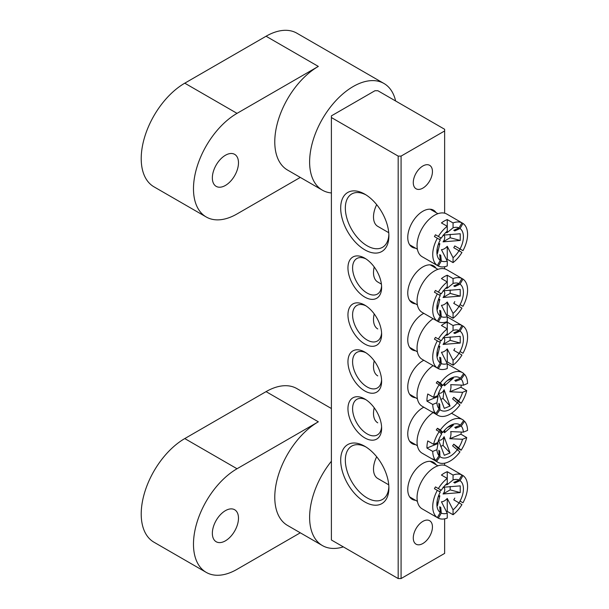 <?xml version="1.0" encoding="UTF-8"?>
<svg xmlns="http://www.w3.org/2000/svg" width="609" height="609" viewBox="0 0 609 609"><rect width="100%" height="100%" fill="white"/><g stroke="black" fill="none" stroke-linecap="round" stroke-linejoin="round"><path stroke-width="0.91" d="M225.421 540.83A18.476 10.665 120 0 0 237.487 524.547A18.476 10.665 120 0 0 234.655 509.741A18.476 10.665 120 0 0 225.421 510.654A18.476 10.665 120 0 0 213.348 526.937A18.476 10.665 120 0 0 216.18 541.744A18.476 10.665 120 0 0 225.421 540.83M300.29 532.806L237.03 569.331A61.593 35.558 -60 0 1 206.238 572.384L153.97 542.208A61.593 35.558 120 0 1 144.531 492.848A61.593 35.558 120 0 1 184.771 438.571L266.064 391.633L318.332 421.809A61.593 35.558 120 0 0 278.092 476.086A61.593 35.558 120 0 0 287.539 525.445L322.382 545.557A61.593 35.558 120 0 0 343.339 546.89M331.395 461.234A61.593 35.558 120 0 0 322.382 545.557M318.332 421.809L237.03 468.747A61.593 35.558 -60 0 0 196.798 523.024A61.593 35.558 -60 0 0 206.238 572.384M266.064 391.633A61.593 35.558 -60 0 1 296.865 388.588L331.395 408.525M415.528 500.293A21.353 12.325 -60 0 1 407.764 489.537A21.353 12.325 -60 0 1 422.859 463.38A21.353 12.325 -60 0 1 436.059 464.728M415.528 248.167A21.353 12.325 -60 0 1 407.764 237.411A21.353 12.325 -60 0 1 422.859 211.254A21.353 12.325 -60 0 1 436.059 212.602M364.791 501.938A34.081 19.678 60 0 1 340.69 460.198A34.081 19.678 60 0 1 364.791 446.283L364.791 446.283A34.081 19.678 60 0 1 388.892 488.022A34.081 19.678 60 0 1 364.791 501.938M365.979 447.006A30.8 17.783 -120 0 0 351.713 446.1A30.8 17.783 -120 0 0 346.993 470.78A30.8 17.783 -120 0 0 367.113 497.918A30.8 17.783 -120 0 0 382.513 499.441A30.8 17.783 -120 0 0 388.862 486.637M364.791 249.812A34.081 19.678 60 0 1 340.69 208.072A34.081 19.678 60 0 1 364.791 194.157L364.791 194.157A34.081 19.678 60 0 1 388.892 235.896A34.081 19.678 60 0 1 364.791 249.812M365.979 194.88A30.8 17.783 -120 0 0 351.713 193.974A30.8 17.783 -120 0 0 346.993 218.654A30.8 17.783 -120 0 0 367.113 245.792A30.8 17.783 -120 0 0 382.513 247.315A30.8 17.783 -120 0 0 388.862 234.511M415.528 303.822A21.353 12.325 -60 0 1 407.764 293.066A21.353 12.325 -60 0 1 422.859 266.909A21.353 12.325 -60 0 1 436.059 268.257M364.791 297.085A23.82 13.748 60 0 1 347.952 267.922A23.82 13.748 60 0 1 364.791 258.193L364.791 258.193A23.82 13.748 60 0 1 381.63 287.364A23.82 13.748 60 0 1 364.791 297.085M365.994 258.939A20.531 11.853 -120 0 0 356.844 258.521A20.531 11.853 -120 0 0 353.7 274.971A20.531 11.853 -120 0 0 367.113 293.066A20.531 11.853 -120 0 0 377.374 294.078A20.531 11.853 -120 0 0 381.584 285.948M415.528 350.761A21.353 12.325 -60 0 1 407.764 340.005A21.353 12.325 -60 0 1 422.859 313.848A21.353 12.325 -60 0 1 423.803 313.338M364.791 344.024A23.82 13.748 60 0 1 347.952 314.853A23.82 13.748 60 0 1 364.791 305.132L364.791 305.132A23.82 13.748 60 0 1 381.63 334.303A23.82 13.748 60 0 1 364.791 344.024M365.994 305.878A20.531 11.853 -120 0 0 356.844 305.459A20.531 11.853 -120 0 0 353.7 321.91A20.531 11.853 -120 0 0 367.113 340.005A20.531 11.853 -120 0 0 377.374 341.017A20.531 11.853 -120 0 0 381.584 332.887M415.528 444.639A21.353 12.325 -60 0 1 407.764 433.882A21.353 12.325 -60 0 1 422.859 407.726A21.353 12.325 -60 0 1 423.803 407.215M364.791 437.901A23.82 13.748 60 0 1 347.952 408.73A23.82 13.748 60 0 1 364.791 399.009L364.791 399.009A23.82 13.748 60 0 1 381.63 428.18A23.82 13.748 60 0 1 364.791 437.901M365.994 399.755A20.531 11.853 -120 0 0 356.844 399.337A20.531 11.853 -120 0 0 353.7 415.787A20.531 11.853 -120 0 0 367.113 433.882A20.531 11.853 -120 0 0 377.374 434.895A20.531 11.853 -120 0 0 381.584 426.764M415.528 397.7A21.353 12.325 -60 0 1 407.764 386.943A21.353 12.325 -60 0 1 422.859 360.787A21.353 12.325 -60 0 1 423.803 360.277M364.791 390.963A23.82 13.748 60 0 1 347.952 361.792A23.82 13.748 60 0 1 364.791 352.071L364.791 352.071A23.82 13.748 60 0 1 381.63 381.242A23.82 13.748 60 0 1 364.791 390.963M365.994 352.817A20.531 11.853 -120 0 0 356.844 352.398A20.531 11.853 -120 0 0 353.7 368.848A20.531 11.853 -120 0 0 367.113 386.943A20.531 11.853 -120 0 0 377.374 387.956A20.531 11.853 -120 0 0 381.584 379.826M422.859 543.517A13.55 7.826 120 0 0 431.712 531.573A13.55 7.826 120 0 0 429.634 520.718A13.55 7.826 120 0 0 422.859 521.388A13.55 7.826 120 0 0 414.006 533.324A13.55 7.826 120 0 0 416.084 544.187A13.55 7.826 120 0 0 422.859 543.517M422.859 188.12A13.55 7.826 120 0 0 431.712 176.184A13.55 7.826 120 0 0 429.634 165.321A13.55 7.826 120 0 0 422.859 165.998A13.55 7.826 120 0 0 414.006 177.935A13.55 7.826 120 0 0 416.084 188.79A13.55 7.826 120 0 0 422.859 188.12M401.08 156.102L444.639 130.958L444.639 129.283L377.854 90.726L374.954 90.726L331.395 115.87L331.395 117.545L398.179 156.102L401.08 156.102L401.08 578.55L444.639 553.406L444.639 518.845M444.639 465.314L444.639 463.183M444.639 268.843L444.639 266.712M444.639 213.188L444.639 130.958M331.395 117.545L331.395 539.993L398.179 578.55L398.179 156.102M401.08 578.55L398.179 578.55M225.421 185.44A18.476 10.665 120 0 0 237.487 169.157A18.476 10.665 120 0 0 234.655 154.351A18.476 10.665 120 0 0 225.421 155.265A18.476 10.665 120 0 0 213.348 171.548A18.476 10.665 120 0 0 216.18 186.354A18.476 10.665 120 0 0 225.421 185.44M300.29 177.417L237.03 213.942A61.593 35.558 -60 0 1 206.238 216.987L153.97 186.818A61.593 35.558 120 0 1 144.531 137.459A61.593 35.558 120 0 1 184.771 83.182L266.064 36.243L318.332 66.419A61.593 35.558 120 0 0 278.092 120.696A61.593 35.558 120 0 0 287.539 170.048L322.382 190.168A61.593 35.558 120 0 0 331.395 192.954M395.606 100.972A61.593 35.558 120 0 0 383.974 83.486A61.593 35.558 120 0 0 353.174 86.531A61.593 35.558 120 0 0 312.935 140.808A61.593 35.558 120 0 0 322.382 190.168M318.332 66.419L237.03 113.358A61.593 35.558 -60 0 0 196.798 167.635A61.593 35.558 -60 0 0 206.238 216.987M266.064 36.243A61.593 35.558 -60 0 1 296.865 33.191L383.974 83.486M443.048 337.736L460.237 336.343L460.237 343.05L443.048 344.435L450.15 340.34L450.15 336.899M443.375 337.782A4.689 2.71 -60 0 1 443.048 344.435M445.339 335.544A9.386 5.42 -60 0 1 447.25 335.125L453.058 330.413A18.772 10.84 120 0 1 459.011 330.512L453.758 332.91A14.076 8.13 -60 0 1 454.786 333.504L455.616 332.065M459.041 353.365A24.634 14.228 120 0 0 460.069 351.583L460.039 351.568A18.772 10.84 120 0 0 460.039 331.106L454.786 333.504M454.786 348.531A14.076 8.13 -60 0 1 453.758 350.312L461.949 355.039A24.634 14.228 120 0 1 453.058 365.202L453.058 360.322A18.772 10.84 120 0 0 459.011 353.342M453.058 360.322L447.25 348.904A9.386 5.42 -60 0 1 444.349 351.355A9.386 5.42 -60 0 1 441.441 352.261L447.25 363.672L447.25 368.552A24.634 14.228 120 0 1 438.358 368.658L441.297 363.573A18.772 10.84 120 0 0 447.25 363.672M374.223 313.917A20.531 11.853 120 0 0 373.5 319.55A20.531 11.853 120 0 0 377.755 328.951M433.121 318.72A24.634 14.228 120 0 0 417.051 348.051A24.634 14.228 120 0 0 422.159 359.325L434.933 366.702A24.634 14.228 120 0 0 435.458 366.983L438.358 368.658M435.458 337.371L438.358 339.046A24.634 14.228 120 0 1 447.25 328.883L441.441 325.533A24.634 14.228 -60 0 1 447.25 322.176L447.25 333.762A18.772 10.84 120 0 0 441.297 340.743L435.458 337.371A24.634 14.228 120 0 0 434.43 339.152L437.331 340.827A24.634 14.228 120 0 0 432.733 357.102A24.634 14.228 120 0 0 437.331 368.064L440.269 362.979L439.713 357.232A14.076 8.13 -60 0 0 440.741 357.826L441.297 363.573M447.25 322.176L453.058 325.533L453.058 330.413M460.069 324.346A24.634 14.228 120 0 0 459.567 324.026A24.634 14.228 120 0 0 459.041 323.752L461.949 325.427A24.634 14.228 120 0 0 453.058 325.533M459.011 330.512L461.949 325.427L462.977 326.021A24.634 14.228 120 0 1 467.575 336.983A24.634 14.228 120 0 1 462.977 353.258L460.039 351.568M460.039 331.106L462.977 326.021M437.331 340.827L440.269 342.524A18.772 10.84 120 0 0 437.041 352.238A18.772 10.84 120 0 0 440.269 362.979M441.297 340.743L438.358 339.046M447.25 348.904L447.25 361.845L453.058 365.202M446.572 362.363A24.634 14.228 120 0 0 447.25 361.845M447.25 333.762L447.25 335.125M434.933 366.702A24.634 14.228 120 0 1 434.43 366.39L437.331 368.064M439.911 359.264L440.741 357.826M439.713 342.205A14.076 8.13 -60 0 1 440.741 340.423M460.069 351.583L462.977 353.258M438.221 347.229L439.835 346.293A4.689 2.71 -60 0 1 438.746 345.798M439.835 346.293L437.429 356.212L437.178 351.309M450.15 340.34L460.237 343.05M440.718 399.413L443.048 398.469L444.083 389.752L450.043 406.028L444.296 408.373L438.663 393.467M444.083 389.752A4.689 2.71 -60 0 1 438.746 392.736M463.518 373.751L464.553 374.345A24.634 14.228 120 0 1 467.567 383.495L463.388 385.2L450.675 384.66A9.386 5.42 -60 0 1 450.911 387.956A9.386 5.42 -60 0 1 449.83 391.785L462.543 392.325A18.772 10.84 120 0 1 458.646 400.859L453.758 397.251A14.076 8.13 -60 0 1 452.594 398.925L459.955 404.955A24.634 14.228 120 0 1 447.615 415.346A24.634 14.228 120 0 1 437.833 415.315A24.634 14.228 120 0 1 436.615 414.463L439.949 409.674A18.772 10.84 120 0 0 457.481 402.534M438.929 405.289L439.713 404.17L439.949 409.674M439.713 404.17A14.076 8.13 -60 0 1 438.845 403.325L439.081 408.829L435.747 413.618A24.634 14.228 120 0 1 432.733 404.467L436.919 402.762A18.772 10.84 120 0 0 439.081 408.829M436.919 402.762L438.016 396.596A9.386 5.42 -60 0 1 437.787 395.561M463.388 385.2A18.772 10.84 120 0 0 461.226 379.133L455.654 381.287A14.076 8.13 -60 0 0 454.786 380.442L460.358 378.288L463.693 373.5A24.634 14.228 120 0 0 462.475 372.647A24.634 14.228 120 0 0 452.693 372.617A24.634 14.228 120 0 0 440.353 383.008L442.827 385.428L441.913 385.687L437.452 381.333L440.353 383.008M461.363 385.101A24.634 14.228 -60 0 1 460.914 387.271L466.722 390.62L462.543 392.325M457.542 402.595A24.634 14.228 120 0 0 458.219 401.605L461.12 403.28A24.634 14.228 120 0 0 466.722 390.62M461.12 403.28L458.646 400.859M460.358 378.288A18.772 10.84 120 0 0 448.095 380.024A18.772 10.84 120 0 0 442.827 385.428M461.226 379.133L464.553 374.345M437.452 381.333A24.634 14.228 120 0 0 436.28 383.008L439.188 384.682L441.662 387.103A18.772 10.84 120 0 0 437.764 395.637L433.585 397.342L427.777 393.993A24.634 14.228 120 0 0 426.932 401.11L432.733 404.467M438.016 396.596L426.932 401.11M439.188 384.682A24.634 14.228 120 0 0 433.585 397.342M460.914 387.271L449.83 391.785M441.213 386.654A14.076 8.13 -60 0 1 441.913 385.687M455.654 381.287L456.78 379.673M458.219 401.605L453.758 397.251M435.747 413.618L432.847 411.935A24.634 14.228 120 0 0 433.715 412.78L433.882 412.537M433.715 412.78L436.615 414.463M433.121 365.659A24.634 14.228 120 0 0 418.132 387.393A24.634 14.228 120 0 0 422.159 406.264L437.833 415.315M374.223 360.855A20.531 11.853 120 0 0 377.755 375.89M443.375 384.721A4.689 2.71 -60 0 1 444.547 385.809L444.89 382.947M447.623 380.404L453.37 378.067L444.547 385.809M443.048 398.469L450.043 406.028M443.048 487.269L460.237 485.875L460.237 492.582L443.048 493.975L450.15 489.872L450.15 486.439M443.375 487.314A4.689 2.71 -60 0 1 443.048 493.975M445.339 485.076A9.386 5.42 -60 0 1 447.25 484.657L453.058 479.945A18.772 10.84 120 0 1 459.011 480.044L453.758 482.442A14.076 8.13 -60 0 1 454.786 483.036L455.616 481.597M459.041 502.897A24.634 14.228 120 0 0 460.069 501.116L460.039 501.1A18.772 10.84 120 0 0 460.039 480.638L454.786 483.036M454.786 498.063A14.076 8.13 -60 0 1 453.758 499.844L461.949 504.572A24.634 14.228 120 0 1 453.058 514.734L453.058 509.855A18.772 10.84 120 0 0 459.011 502.874M453.058 509.855L447.25 498.436A9.386 5.42 -60 0 1 444.349 500.887A9.386 5.42 -60 0 1 441.441 501.793L447.25 513.204L447.25 518.084A24.634 14.228 120 0 1 438.358 518.19L441.297 513.105A18.772 10.84 120 0 0 447.25 513.204M376.682 456.773A20.531 11.853 120 0 0 373.5 469.082A20.531 11.853 120 0 0 377.755 478.484L388.74 484.825M460.069 473.878A24.634 14.228 120 0 0 459.567 473.558L446.793 466.189A24.634 14.228 120 0 0 427.807 472.79A24.634 14.228 120 0 0 417.051 497.583A24.634 14.228 120 0 0 422.159 508.858L434.933 516.234A24.634 14.228 120 0 0 435.458 516.516L438.358 518.19M435.458 486.903L438.358 488.578A24.634 14.228 120 0 1 447.25 478.415L441.441 475.066A24.634 14.228 -60 0 1 447.25 471.709L447.25 483.295A18.772 10.84 120 0 0 441.297 490.275L435.458 486.903A24.634 14.228 120 0 0 434.43 488.684L437.331 490.359A24.634 14.228 120 0 0 432.733 506.635A24.634 14.228 120 0 0 437.331 517.597L440.269 512.512L439.713 506.764A14.076 8.13 -60 0 0 440.741 507.358L441.297 513.105M447.25 471.709L453.058 475.066L453.058 479.945M459.567 473.558A24.634 14.228 120 0 0 459.041 473.284L461.949 474.959A24.634 14.228 120 0 0 453.058 475.066M459.011 480.044L461.949 474.959L462.977 475.553A24.634 14.228 120 0 1 467.575 486.515A24.634 14.228 120 0 1 462.977 502.79L460.039 501.1M460.039 480.638L462.977 475.553M437.331 490.359L440.269 492.057A18.772 10.84 120 0 0 437.041 501.77A18.772 10.84 120 0 0 440.269 512.512M441.297 490.275L438.358 488.578M447.25 498.436L447.25 511.385L453.058 514.734M446.572 511.895A24.634 14.228 120 0 0 447.25 511.385M447.25 483.295L447.25 484.657M434.933 516.234A24.634 14.228 120 0 1 434.43 515.922L437.331 517.597M439.911 508.797L440.741 507.358M439.713 491.737A14.076 8.13 -60 0 1 440.741 489.956M460.069 501.116L462.977 502.79M438.221 496.761L439.835 495.825A4.689 2.71 -60 0 1 438.746 495.33M439.835 495.825L437.429 505.744L437.178 500.842M450.15 489.872L460.237 492.582M443.048 235.143L460.237 233.749L460.237 240.456L443.048 241.842L450.15 237.746L450.15 234.305M443.375 235.188A4.689 2.71 -60 0 1 443.048 241.842M445.339 232.942A9.386 5.42 -60 0 1 447.25 232.531L453.058 227.819A18.772 10.84 120 0 1 459.011 227.918L453.758 230.316A14.076 8.13 -60 0 1 454.786 230.91L455.616 229.471M459.041 250.771A24.634 14.228 120 0 0 460.069 248.99L454.786 245.937L460.039 248.967A18.772 10.84 120 0 0 460.039 228.512L454.786 230.91M454.786 245.937A14.076 8.13 -60 0 1 453.758 247.718L461.949 252.446A24.634 14.228 120 0 1 453.058 262.608L453.058 257.729A18.772 10.84 120 0 0 459.011 250.748M453.058 257.729L447.25 246.31A9.386 5.42 -60 0 1 444.349 248.761A9.386 5.42 -60 0 1 441.441 249.66L447.25 261.078L447.25 265.958A24.634 14.228 120 0 1 438.358 266.064L441.297 260.979A18.772 10.84 120 0 0 447.25 261.078M376.682 204.647A20.531 11.853 120 0 0 373.5 216.956A20.531 11.853 120 0 0 377.755 226.358L388.74 232.699M460.069 221.752A24.634 14.228 120 0 0 459.567 221.432L446.793 214.056A24.634 14.228 120 0 0 427.807 220.664A24.634 14.228 120 0 0 417.051 245.457A24.634 14.228 120 0 0 422.159 256.732L434.933 264.108A24.634 14.228 120 0 0 435.458 264.39L438.358 266.064M435.458 234.777L438.358 236.452A24.634 14.228 120 0 1 447.25 226.289L441.441 222.94A24.634 14.228 -60 0 1 447.25 219.583L447.25 231.169A18.772 10.84 120 0 0 441.297 238.149L435.458 234.777A24.634 14.228 120 0 0 434.43 236.558L437.331 238.233A24.634 14.228 120 0 0 432.733 254.509A24.634 14.228 120 0 0 437.331 265.471L440.269 260.386L439.713 254.638A14.076 8.13 -60 0 0 440.741 255.232L441.297 260.979M447.25 219.583L453.058 222.94L453.058 227.819M459.567 221.432A24.634 14.228 120 0 0 459.041 221.158L461.949 222.833A24.634 14.228 120 0 0 453.058 222.94M459.011 227.918L461.949 222.833L462.977 223.427A24.634 14.228 120 0 1 467.575 234.389A24.634 14.228 120 0 1 462.977 250.664L460.039 248.967M460.039 228.512L462.977 223.427M437.331 238.233L440.269 239.923A18.772 10.84 120 0 0 437.041 249.644A18.772 10.84 120 0 0 440.269 260.386M441.297 238.149L438.358 236.452M447.25 246.31L447.25 259.251L453.058 262.608M446.572 259.769A24.634 14.228 120 0 0 447.25 259.251M447.25 231.169L447.25 232.531M434.933 264.108A24.634 14.228 120 0 1 434.43 263.796L437.331 265.471M439.911 256.671L440.741 255.232M439.713 239.611A14.076 8.13 -60 0 1 440.741 237.83M460.069 248.99L462.977 250.664M438.221 244.635L439.835 243.699A4.689 2.71 -60 0 1 438.746 243.204M439.835 243.699L437.429 253.618L437.178 248.716M450.15 237.746L460.237 240.456M443.048 290.798L460.237 289.404L460.237 296.111L443.048 297.504L450.15 293.401L450.15 289.968M443.375 290.843A4.689 2.71 -60 0 1 443.048 297.504M445.339 288.605A9.386 5.42 -60 0 1 447.25 288.186L453.058 283.474A18.772 10.84 120 0 1 459.011 283.573L453.758 285.971A14.076 8.13 -60 0 1 454.786 286.565L455.616 285.126M459.041 306.426A24.634 14.228 120 0 0 460.069 304.645L460.039 304.629A18.772 10.84 120 0 0 460.039 284.167L454.786 286.565M454.786 301.592A14.076 8.13 -60 0 1 453.758 303.373L461.949 308.101A24.634 14.228 120 0 1 453.058 318.263L453.058 313.384A18.772 10.84 120 0 0 459.011 306.403M453.058 313.384L447.25 301.965A9.386 5.42 -60 0 1 444.349 304.416A9.386 5.42 -60 0 1 441.441 305.322L447.25 316.733L447.25 321.613A24.634 14.228 120 0 1 438.358 321.719L441.297 316.634A18.772 10.84 120 0 0 447.25 316.733M374.223 266.978A20.531 11.853 120 0 0 373.5 272.611A20.531 11.853 120 0 0 377.755 282.013L381.409 284.121M460.069 277.407A24.634 14.228 120 0 0 459.567 277.087L446.793 269.718A24.634 14.228 120 0 0 427.807 276.319A24.634 14.228 120 0 0 417.051 301.112A24.634 14.228 120 0 0 422.159 312.387L434.933 319.763A24.634 14.228 120 0 0 435.458 320.045L438.358 321.719M435.458 290.432L438.358 292.107A24.634 14.228 120 0 1 447.25 281.944L441.441 278.595A24.634 14.228 -60 0 1 447.25 275.238L447.25 286.824A18.772 10.84 120 0 0 441.297 293.804L435.458 290.432A24.634 14.228 120 0 0 434.43 292.213L437.331 293.888A24.634 14.228 120 0 0 432.733 310.164A24.634 14.228 120 0 0 437.331 321.126L440.269 316.041L439.713 310.293A14.076 8.13 -60 0 0 440.741 310.887L441.297 316.634M447.25 275.238L453.058 278.595L453.058 283.474M459.567 277.087A24.634 14.228 120 0 0 459.041 276.813L461.949 278.488A24.634 14.228 120 0 0 453.058 278.595M459.011 283.573L461.949 278.488L462.977 279.082A24.634 14.228 120 0 1 467.575 290.044A24.634 14.228 120 0 1 462.977 306.319L460.039 304.629M460.039 284.167L462.977 279.082M437.331 293.888L440.269 295.586A18.772 10.84 120 0 0 437.041 305.299A18.772 10.84 120 0 0 440.269 316.041M441.297 293.804L438.358 292.107M447.25 301.965L447.25 314.914L453.058 318.263M446.572 315.424A24.634 14.228 120 0 0 447.25 314.914M447.25 286.824L447.25 288.186M434.933 319.763A24.634 14.228 120 0 1 434.43 319.451L437.331 321.126M439.911 312.326L440.741 310.887M439.713 295.266A14.076 8.13 -60 0 1 440.741 293.485M460.069 304.645L462.977 306.319M438.221 300.29L439.835 299.354A4.689 2.71 -60 0 1 438.746 298.859M439.835 299.354L437.429 309.273L437.178 304.371M450.15 293.401L460.237 296.111M440.718 446.351L443.048 445.407L444.083 436.691L450.043 452.967L444.296 455.311L438.663 440.406M444.083 436.691A4.689 2.71 -60 0 1 438.746 439.675M463.518 420.69L464.553 421.283A24.634 14.228 120 0 1 467.567 430.434L463.388 432.139L450.675 431.598A9.386 5.42 -60 0 1 450.911 434.895A9.386 5.42 -60 0 1 449.83 438.724L462.543 439.264A18.772 10.84 120 0 1 458.646 447.798L453.758 444.189A14.076 8.13 -60 0 1 452.594 445.864L459.955 451.893A24.634 14.228 120 0 1 447.615 462.284A24.634 14.228 120 0 1 437.833 462.254A24.634 14.228 120 0 1 436.615 461.401L439.949 456.613A18.772 10.84 120 0 0 457.481 449.472M438.929 452.228L439.713 451.109L439.949 456.613M439.713 451.109A14.076 8.13 -60 0 1 438.845 450.257L439.081 455.768L435.747 460.549A24.634 14.228 120 0 1 432.733 451.406L436.919 449.701A18.772 10.84 120 0 0 439.081 455.768M436.919 449.701L438.016 443.535A9.386 5.42 -60 0 1 437.787 442.499M463.388 432.139A18.772 10.84 120 0 0 461.226 426.072L455.654 428.226A14.076 8.13 -60 0 0 454.786 427.381L460.358 425.227L463.693 420.438A24.634 14.228 120 0 0 462.475 419.586A24.634 14.228 120 0 0 452.693 419.555A24.634 14.228 120 0 0 440.353 429.946L442.827 432.367L441.913 432.626L437.452 428.272L440.353 429.946M461.363 432.04A24.634 14.228 -60 0 1 460.914 434.209L466.722 437.559L462.543 439.264M457.542 449.533A24.634 14.228 120 0 0 458.219 448.544L461.12 450.218A24.634 14.228 120 0 0 466.722 437.559M461.12 450.218L458.646 447.798M460.358 425.227A18.772 10.84 120 0 0 448.095 426.962A18.772 10.84 120 0 0 442.827 432.367M461.226 426.072L464.553 421.283M437.452 428.272A24.634 14.228 120 0 0 436.28 429.946L439.188 431.621L441.662 434.042A18.772 10.84 120 0 0 437.764 442.576L433.585 444.281L427.777 440.931A24.634 14.228 120 0 0 426.932 448.049L432.733 451.406M438.016 443.535L426.932 448.049M439.188 431.621A24.634 14.228 120 0 0 433.585 444.281M460.914 434.209L449.83 438.724M441.213 433.593A14.076 8.13 -60 0 1 441.913 432.626M455.654 428.226L456.78 426.612M458.219 448.544L453.758 444.189M435.747 460.549L432.847 458.874A24.634 14.228 120 0 0 433.715 459.719L433.882 459.475M433.715 459.719L436.615 461.401M433.121 412.597A24.634 14.228 120 0 0 418.132 434.331A24.634 14.228 120 0 0 422.159 453.203L437.833 462.254M374.223 407.794A20.531 11.853 120 0 0 377.755 422.829M443.375 431.659A4.689 2.71 -60 0 1 444.547 432.748L444.89 429.885M447.623 427.343L453.37 425.006L444.547 432.748M443.048 445.407L450.043 452.967M184.771 438.571L237.03 468.747M184.771 83.182L237.03 113.358M447.25 316.916L459.567 324.026M409.659 347.374L417.401 351.842M447.25 363.855L462.475 372.647M409.659 394.312L417.401 398.781M430.19 461.34L437.932 465.809M409.659 496.906L417.401 501.374M430.19 209.214L437.932 213.683M409.659 244.78L417.401 249.248M430.19 264.869L437.932 269.338M409.659 300.435L417.401 304.903M451.513 413.252L462.475 419.586M409.659 441.251L417.401 445.719"/></g></svg>
